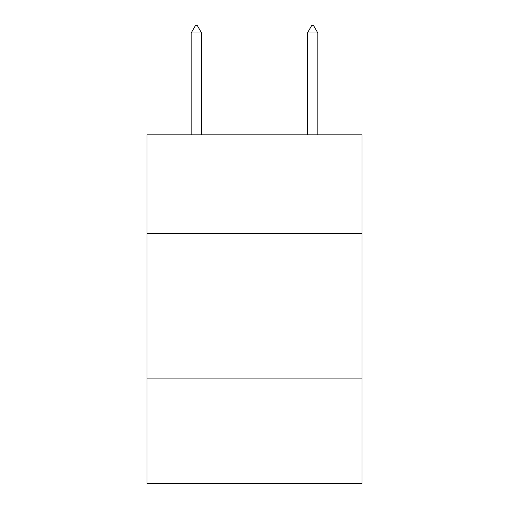 <?xml version="1.0" encoding="UTF-8"?>
<svg xmlns="http://www.w3.org/2000/svg" width="509" height="509" viewBox="0 0 509 509"><rect width="100%" height="100%" fill="white"/><g stroke="black" fill="none" stroke-linecap="round" stroke-linejoin="round"><path stroke-width="0.76" d="M362.02 233.637L362.02 134.834L146.98 134.834L146.98 233.637L362.02 233.637L362.02 483.55L146.98 483.55L146.98 233.637M362.02 378.931L146.98 378.931M201.609 33.009L197.25 25.45L195.507 25.45L191.149 33.009L201.609 33.009L201.609 134.834M191.149 33.009L191.149 134.834M311.75 25.45L313.493 25.45L317.851 33.009L307.391 33.009L311.75 25.45M317.851 134.834L317.851 33.009M307.391 134.834L307.391 33.009"/></g></svg>
